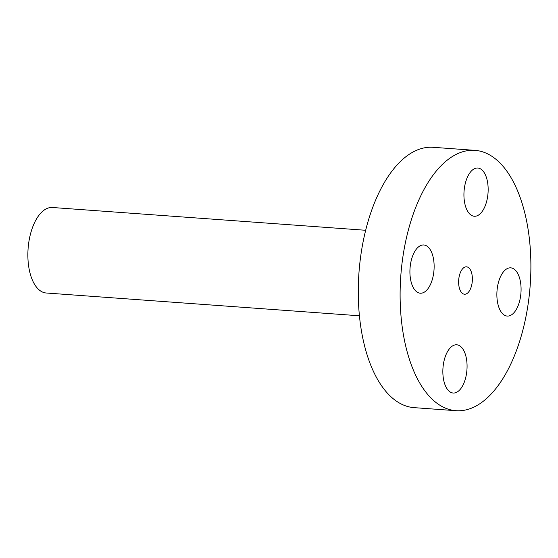 <?xml version="1.0" encoding="UTF-8"?>
<svg xmlns="http://www.w3.org/2000/svg" width="558" height="558" viewBox="0 0 558 558"><rect width="100%" height="100%" fill="white"/><g stroke="black" fill="none" stroke-linecap="round" stroke-linejoin="round"><path stroke-width="0.84" d="M500.017 277.765A24.182 12.018 -85.8 0 1 510.73 267.84A24.182 12.018 -85.8 0 1 520.377 281.392A24.182 12.018 -85.8 0 1 517.936 306.147A24.182 12.018 -85.8 0 1 507.222 316.072A24.182 12.018 -85.8 0 1 497.576 302.52A24.182 12.018 -85.8 0 1 500.017 277.765M474.97 150.353L433.113 147.305A130.516 64.861 94.2 0 0 406.698 156.101A130.516 64.861 94.2 0 0 358.375 299.207A130.516 64.861 94.2 0 0 414.175 407.647L456.032 410.695A130.516 64.861 94.2 0 0 482.447 401.9A130.516 64.861 94.2 0 0 529.04 297.233A130.516 64.861 94.2 0 0 480.905 151.344A130.516 64.861 94.2 0 0 474.97 150.353A130.516 64.861 94.2 0 0 448.555 159.142A130.516 64.861 94.2 0 0 401.962 263.815A130.516 64.861 94.2 0 0 450.097 409.705A130.516 64.861 94.2 0 0 456.032 410.695M365.65 230.28L52.445 207.499A42.861 21.302 94.2 0 0 43.768 210.387A42.861 21.302 94.2 0 0 27.9 257.384A42.861 21.302 94.2 0 0 46.223 292.999L359.436 315.786M467.89 211.656A24.182 12.018 -85.8 0 1 465.093 184.259A24.182 12.018 -85.8 0 1 477.794 168.021A24.182 12.018 -85.8 0 1 484.191 172.617A24.182 12.018 -85.8 0 1 486.995 200.008A24.182 12.018 -85.8 0 1 474.286 216.253A24.182 12.018 -85.8 0 1 467.89 211.656M430.985 283.283A24.182 12.018 -85.8 0 1 420.272 293.208A24.182 12.018 -85.8 0 1 410.618 279.649A24.182 12.018 -85.8 0 1 413.06 254.901A24.182 12.018 -85.8 0 1 423.78 244.976A24.182 12.018 -85.8 0 1 433.426 258.528A24.182 12.018 -85.8 0 1 430.985 283.283M463.112 349.392A24.182 12.018 -85.8 0 1 465.909 376.783A24.182 12.018 -85.8 0 1 453.208 393.027A24.182 12.018 -85.8 0 1 446.812 388.431A24.182 12.018 -85.8 0 1 444.008 361.033A24.182 12.018 -85.8 0 1 456.716 344.795A24.182 12.018 -85.8 0 1 463.112 349.392M467.283 293.299A13.741 6.829 94.2 0 0 472.375 278.233A13.741 6.829 94.2 0 0 466.495 266.822A13.741 6.829 94.2 0 0 463.719 267.742A13.741 6.829 94.2 0 0 458.627 282.808A13.741 6.829 94.2 0 0 464.507 294.226A13.741 6.829 94.2 0 0 467.283 293.299"/></g></svg>
